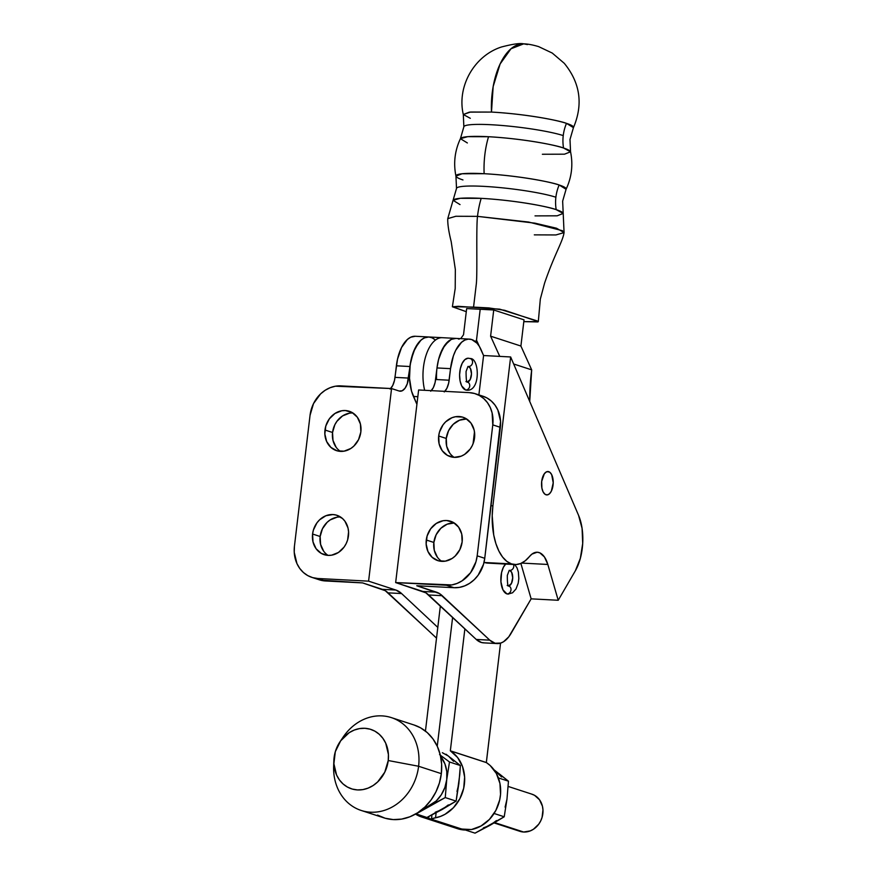 <?xml version="1.0" encoding="UTF-8"?>
<svg xmlns="http://www.w3.org/2000/svg" width="877" height="877" viewBox="0 0 877 877"><rect width="100%" height="100%" fill="white"/><g stroke="black" fill="none" stroke-linecap="round" stroke-linejoin="round"><path stroke-width="1.32" d="M535.025 215.885L557.136 215.819L563.198 213.44L556.204 209.647A39.048 33.589 108 0 1 555.886 197.226A39.048 33.589 -72 0 0 556.204 209.647C550.263 207.18 517.156 200.351 481.188 198.355L460.348 198.301L453.069 200.307L460.019 204.593M542.37 154.253L564.481 154.188L570.554 151.809L563.549 148.016A39.048 33.589 108 0 1 563.242 135.595A39.048 33.589 -72 0 0 563.549 148.016C557.608 145.549 524.501 138.719 488.544 136.724L467.704 136.669L460.425 138.676L467.364 142.962M464.481 126.047A53.442 6.139 6.8 0 1 507.52 125.981A53.442 6.139 6.8 0 1 563.242 135.595A53.442 6.139 -173.2 0 0 507.52 125.981A53.442 6.139 -173.2 0 0 464.481 126.047M457.136 187.678A53.442 6.139 6.8 0 1 500.175 187.612A53.442 6.139 6.8 0 1 555.886 197.226A53.442 6.139 -173.2 0 0 500.175 187.612A53.442 6.139 -173.2 0 0 457.136 187.678M452.379 306.775L466.279 311.675L452.411 306.698L473.558 307.114L476.31 284.005C477.516 273.953 476.068 228.349 477.494 216.356L455.755 216.279L447.741 218.669C447.599 224.238 448.75 231.89 451.195 241.624L455.338 269.469L455.207 288.489L452.379 306.775L458.331 306.314L499.747 309.175L536.823 320.785L538.226 321.453L537.864 321.936L523.81 321.651L538.303 321.64L540.331 299.057L544.573 283.183C554.209 254.823 562.837 241.493 564.064 232.548L556.478 228.217L534.981 223.164L477.494 216.356L528.678 222.056L562.53 230.728M563.198 213.44A55.492 6.369 -173.2 0 0 556.204 209.647A55.492 6.369 -173.2 0 0 481.188 198.355A58.573 29.116 93 0 0 477.494 216.356A58.573 29.116 -87 0 1 481.188 198.355A55.492 6.369 -173.2 0 0 453.069 200.307L456.511 188.467L455.952 176.145L462.026 173.767L484.137 173.701C520.094 175.696 553.201 182.537 559.142 184.992A39.048 33.589 -72 0 0 555.886 197.226A39.048 33.589 108 0 1 559.142 184.992A55.492 6.369 6.8 0 1 566.082 189.279L562.65 201.118L564.064 232.548M564.054 232.602L555.93 234.948L534.312 234.861M570.554 151.809A55.492 6.369 -173.2 0 0 563.549 148.016A55.492 6.369 -173.2 0 0 488.544 136.724A58.573 29.116 93 0 0 484.137 173.701A55.492 6.369 6.8 0 1 559.142 184.992L566.082 189.279C571.705 177.286 573.185 164.788 570.554 151.809L569.995 139.487L573.437 127.647C583.315 104.363 580.256 82.92 564.284 63.319L552.236 53.048L538.653 46.624C532.745 44.848 527.757 43.927 523.679 43.85A58.573 29.116 93 0 0 491.482 112.07C527.45 114.065 560.546 120.894 566.487 123.361A39.048 33.589 -72 0 0 563.242 135.595A39.048 33.589 108 0 1 566.487 123.361A55.492 6.369 6.8 0 1 573.437 127.647L566.487 123.361A55.492 6.369 6.8 0 0 491.482 112.07L493.17 86.516L500.109 63.988L510.973 48.794L523.679 43.85L527.494 44.563M470.302 118.307L463.308 114.514L469.37 112.135L491.482 112.07L470.51 112.026L463.308 114.514L463.856 126.836L460.425 138.676A55.492 6.369 -173.2 0 1 488.544 136.724A58.573 29.116 -87 0 0 484.137 173.701A55.492 6.369 6.8 0 0 455.952 176.145C453.31 163.166 454.801 150.68 460.425 138.676M524.029 319.853L520.905 346.042L531.681 369.864L529.73 401.469A113.243 56.281 -87 0 1 531.319 372.944L531.681 369.864L513.67 363.999L531.681 369.864L520.905 346.042L490.605 336.176L499.747 356.391L490.605 336.176L493.729 309.987L490.605 336.176L520.905 346.042L524.029 319.853L493.729 309.987L524.029 319.853M479.324 346.349L476.507 340.133L480.19 309.274L493.729 309.987L466.652 308.561L463.527 334.762L460.699 338.654L463.527 334.762L466.652 308.561L480.19 309.274L476.507 340.133L479.324 346.349M462.957 179.938A55.492 6.369 6.8 0 1 455.952 176.145M447.752 218.614L455.887 216.268L477.494 216.356C476.068 228.349 477.516 273.953 476.31 284.005L473.558 307.114L488.785 307.915L504.626 310.294L538.303 321.64M475.411 341.646L476.507 340.133L475.411 341.646M459.109 339.191L458.178 338.829M455.744 338.39L452.302 338.939L448.925 340.824L442.896 348.235L438.566 359.482L436.976 368.088M436.582 379.555A35.146 17.463 -87 0 1 455.887 338.401A35.146 17.463 93 0 0 436.998 367.945L435.113 382.46L433.326 387.645L430.728 391.219M435.222 339.881L432.043 337.766L428.667 336.965L425.224 337.524L421.859 339.399L418.68 342.534L413.396 352.05L410.184 364.613L409.515 378.305L411.51 391.054L416.915 404.363L413.429 396.448A35.146 17.463 93 0 1 411.521 357.926A35.146 17.463 93 0 1 428.809 336.976L415.281 336.264A35.146 17.463 93 0 0 396.382 365.808L409.921 366.52A35.146 17.463 -87 0 1 428.809 336.976L442.348 337.689A35.146 17.463 93 0 0 426.2 354.812A35.146 17.463 93 0 0 424.654 390.287A35.146 17.463 -87 0 1 426.2 354.812A35.146 17.463 -87 0 1 442.348 337.689L469.425 339.103A35.146 17.463 -87 0 1 471.716 339.542A35.146 17.463 -87 0 1 481.265 350.153L483.578 355.536L479.291 346.294L476.989 343.181L471.716 339.542L468.307 339.125L464.876 340.057L461.543 342.293L455.7 350.329L453.409 355.81L450.537 368.658L436.998 367.945L435.617 379.5L449.156 380.212A15.622 7.761 -87 0 1 444.847 391.35M413.429 396.448L417.825 396.689L413.429 396.448M431.769 818.69L440.375 816.454L445.056 814.284L453.431 807.706L459.855 798.739L463.703 788.215L464.635 777.154L462.541 766.586L457.63 757.542L450.329 750.8L464.876 628.82L450.329 750.8L486.318 762.519L500.548 643.126L486.34 762.584L450.329 750.8L486.318 762.519L490.232 765.577L496.393 773.536L499.945 783.457L500.537 794.398L499.693 799.934L495.834 810.458L489.41 819.425L481.034 825.991L471.508 829.532L465.555 829.697L460.853 828.787L428.656 818.307L428.875 816.52L428.656 818.307L461.73 829.039L471.508 829.532A36.319 31.243 -72 0 0 499.693 799.934A36.319 31.243 -72 0 0 486.34 762.584L450.361 750.876A36.319 31.243 108 0 1 463.703 788.215A36.319 31.243 108 0 1 435.529 817.824L431.484 818.888M435.529 817.824L436.121 812.782L435.529 817.824M437.25 746.239L452.62 617.364L437.25 746.239M440.364 605.908L425.444 731.078L440.364 605.908M460.853 828.787L464.646 830.015L460.853 828.787M428.656 818.307A36.319 31.243 108 0 1 421.684 817.013A36.319 31.243 108 0 1 415.501 814.086L423.438 817.517L428.656 818.307M421.684 817.013L457.673 828.732A36.319 31.243 -72 0 0 464.646 830.015L454.483 827.46M449.791 453.168L446.689 446.338L446.261 438.456A20.697 17.803 -72 0 0 454.154 457.345L447.5 455.437L442.216 450.701L439.114 443.872L438.686 435.99L446.261 438.456L448.553 430.717L453.234 424.293L459.581 420.182L466.63 418.987M466.652 418.987A20.697 17.803 -72 0 0 446.261 438.456L438.686 435.99A20.697 17.803 108 0 1 463.023 417.255A20.697 17.803 108 0 1 474.556 437.875A20.697 17.803 108 0 1 450.208 456.61A20.697 17.803 108 0 1 438.686 435.99L439.498 432.032L443.06 424.808L445.659 421.826L452.006 417.715L455.503 416.728L462.508 417.09L465.731 418.428L471.026 423.163L474.117 429.993L474.687 433.874L473.733 441.844L472.254 445.615L470.182 449.057L464.558 454.429L461.236 456.161L454.187 457.345M437.382 557.169L434.29 550.35L433.852 542.457L426.277 539.991A20.697 17.803 108 0 1 450.625 521.256A20.697 17.803 108 0 1 462.146 541.876L459.855 549.616L455.174 556.04L452.159 558.441L445.33 561.148L438.325 560.776L432.229 557.388L427.954 551.501L426.145 543.992L427.099 536.033L430.651 528.809L436.275 523.437L443.104 520.73L446.645 520.521L453.332 522.44L458.616 527.165L461.719 533.994L462.146 541.876A20.697 17.803 108 0 1 437.809 560.622A20.697 17.803 108 0 1 426.277 539.991L433.852 542.457A20.697 17.803 -72 0 0 441.756 561.357M336.088 447.193L332.986 440.375L332.547 432.482L324.972 430.015A20.697 17.803 108 0 1 349.32 411.28A20.697 17.803 108 0 1 360.853 431.901L358.55 439.64L353.87 446.064L350.855 448.465L344.025 451.173L337.031 450.8L330.925 447.413L326.65 441.526L324.852 434.016L325.795 426.058L329.357 418.833L334.97 413.462L341.8 410.754L345.352 410.546L352.028 412.464L357.312 417.189L360.414 424.019L360.853 431.901A20.697 17.803 108 0 1 336.505 450.646A20.697 17.803 108 0 1 324.972 430.015L332.547 432.482A20.697 17.803 -72 0 0 340.451 451.381M323.679 551.205L320.587 544.376L320.149 536.494A20.697 17.803 -72 0 0 328.053 555.382L321.399 553.464L316.104 548.739L313.012 541.909L312.574 534.027L320.149 536.494L322.451 528.754L327.121 522.33L330.147 519.929L336.976 517.222M340.539 517.013A20.697 17.803 -72 0 0 320.149 536.494L312.574 534.027A20.697 17.803 108 0 1 336.921 515.281A20.697 17.803 108 0 1 348.443 535.913A20.697 17.803 108 0 1 324.106 554.648A20.697 17.803 108 0 1 312.574 534.027L313.396 530.059L316.948 522.845L319.546 519.864L325.893 515.742L332.942 514.547L336.395 515.128L342.501 518.515L344.913 521.201L348.016 528.02L348.575 531.911L347.632 539.87L346.152 543.652L344.069 547.095L338.456 552.466L331.627 555.174L328.075 555.382M545.998 494.781A11.719 5.821 -87 0 1 541.613 482.153A11.719 5.821 -87 0 1 547.993 471.53A11.719 5.821 -87 0 1 548.75 471.673L547.215 471.596L549.835 472.254L551.677 474.643L553.223 482.788L551.337 491.186L549.386 493.861L547.138 494.924L544.913 494.2L543.071 491.811L541.887 488.116L541.69 481.374L544.332 473.744L546.47 471.848L548.75 471.673A11.719 5.821 -87 0 1 553.135 484.312A11.719 5.821 -87 0 1 546.766 494.924A11.719 5.821 -87 0 1 545.998 494.781M428.809 336.976A35.146 17.463 -87 0 1 431.1 337.404L433.841 338.774M487.864 563.122L484.027 562.343A50.767 25.225 93 0 0 484.477 562.497A50.767 25.225 93 0 0 487.787 563.122L514.854 564.547A50.767 25.225 -87 0 1 511.543 563.922L484.477 562.497L511.543 563.922A50.767 25.225 -87 0 1 492.896 505.832L491.021 505.733L492.896 505.832L492.205 515.753L493.729 535.003L495.889 543.587L498.87 551.03L502.576 557.048L506.862 561.401L511.543 563.922L516.104 564.547L520.719 563.494L525.213 560.798L529.467 556.544A50.767 25.225 -87 0 1 514.854 564.547M467.912 358.222L464.832 359.669L462.168 363.33L460.326 368.647L459.592 374.808L460.074 380.881L461.697 385.935L465.698 390.002A4.1 3.53 -72 0 0 469.633 386.658A4.1 3.53 -72 0 0 467.551 382.087A4.1 3.53 108 0 1 469.633 386.658A4.1 3.53 108 0 1 465.698 390.002A16.016 7.959 93 0 1 459.669 373.229A16.016 7.959 93 0 1 467.912 358.222L469.458 358.408A4.1 3.53 108 0 1 470.28 358.572A4.1 3.53 108 0 1 472.451 363.122A4.1 3.53 108 0 1 468.493 366.498A7.805 3.881 -87 0 1 471.453 374.38A7.805 3.881 -87 0 1 467.715 381.955M465.939 381.517L466.663 381.912A4.1 3.53 108 0 1 467.485 382.065M508.66 585.902L511.455 583.413L512.716 577.811L511.686 572.385L509.734 570.401A4.1 3.53 -72 0 0 513.067 568.526A4.1 3.53 -72 0 0 513.527 564.47A4.1 3.53 108 0 1 513.067 568.526A4.1 3.53 108 0 1 509.734 570.401A7.805 3.881 -87 0 1 512.694 578.283A7.805 3.881 -87 0 1 508.956 585.858M507.18 585.419L507.904 585.814A4.1 3.53 108 0 1 508.726 585.968L508.824 586.011C507.816 586.779 507.312 583.238 507.323 575.4L509.23 570.313M508.792 585.989A4.1 3.53 108 0 1 510.885 590.561A4.1 3.53 108 0 1 506.939 593.904A4.1 3.53 -72 0 0 510.885 590.561A4.1 3.53 -72 0 0 508.792 585.989M505.569 564.054A16.016 7.959 93 0 0 500.866 580.804A16.016 7.959 93 0 0 506.939 593.904L508.485 594.091M470.28 358.572A4.1 3.53 -72 0 1 472.451 363.122A4.1 3.53 -72 0 1 468.493 366.498L470.445 368.483L471.475 373.909L470.215 379.511L467.419 381.999M497.084 643.565L483.545 642.852A39.048 19.404 93 0 1 476.233 639.443L428.678 594.979L442.216 595.691L489.772 640.155L476.233 639.443L489.772 640.155L495.077 643.247L500.723 643.071L503.53 641.756L508.803 636.801L531.144 598.848L558.221 600.274L547.829 564.459L521.629 563.078L547.829 564.459L544.431 556.95L539.761 552.806L537.152 552.225L531.911 554.121L529.467 556.544A27.34 13.583 -87 0 1 537.327 552.236A27.34 13.583 -87 0 1 547.829 564.459L558.221 600.274L531.144 598.848L511.148 633.271A39.048 19.404 -87 0 1 497.084 643.565A39.048 19.404 -87 0 1 489.772 640.155L439.432 593.543L416.772 585.748L454.001 587.711L459.351 587.393L464.635 585.902L469.655 583.304L474.216 579.686L478.14 575.191L483.512 564.295L484.751 558.309L477.176 555.843L492.786 424.874L500.361 427.34L492.786 424.874L492.129 412.979L490.265 407.52L487.459 402.675L483.808 398.629L479.467 395.527L474.6 393.51L469.392 392.644A31.243 26.869 108 0 1 475.389 393.751A31.243 26.869 108 0 1 492.786 424.874L477.176 555.843L475.937 561.828L470.565 572.725L462.08 580.837L457.06 583.435L451.776 584.926L395.659 582.58L418.625 389.98L469.392 392.644L418.625 389.98L395.659 582.58L422.955 591.46L436.494 592.172A46.865 23.284 -87 0 1 442.216 595.691L428.678 594.979A46.865 23.284 93 0 0 422.955 591.46L436.494 592.172L416.772 585.748L454.001 587.711L446.426 585.244L454.001 587.711A31.243 26.869 -72 0 0 484.751 558.309L477.176 555.843A31.243 26.869 108 0 1 446.426 585.244L395.659 582.58L425.893 592.83L476.233 639.443L481.539 642.534L484.345 642.863M482.175 395.976L487.042 397.994L491.383 401.096L495.034 405.141L497.84 409.987L500.559 421.311L484.751 558.309L500.361 427.34A31.243 26.869 -72 0 0 482.964 396.218L475.389 393.751M455.963 338.401L451.337 339.344L444.913 345.056L439.87 355.097L438.127 361.291L436.998 367.945L450.537 368.658A35.146 17.463 -87 0 1 469.425 339.103M431.309 390.638A15.622 7.761 93 0 0 435.617 379.5L449.156 380.212L450.537 368.658L448.651 383.172L446.853 388.358L444.255 391.931M578.557 515.325A39.048 19.404 -87 0 1 575.367 570.763L580.344 558.364L582.701 543.455L582.076 528.338L578.557 515.325L510.644 356.961L483.578 355.536L510.644 356.961L492.896 505.832L510.644 356.961L578.557 515.325M473.054 443.828L474.479 431.846L473.054 443.828M478.886 394.891L483.578 355.536L478.886 394.891M531.144 598.848L520.872 563.429L531.144 598.848M558.221 600.274L575.367 570.763L558.221 600.274M433.852 542.457L436.154 534.718L440.835 528.305L447.171 524.183L454.22 522.988A20.697 17.803 -72 0 0 433.852 542.457M311.828 577.373L319.403 579.84A31.243 26.869 -72 0 0 325.411 580.958L317.825 578.491A31.243 26.869 108 0 1 311.828 577.373A31.243 26.869 108 0 1 294.431 546.25L310.052 415.281A31.243 26.869 108 0 1 340.791 385.891L391.559 388.555L399.134 391.021L402.17 390.791L405.031 388.248L407.268 383.786L411.061 359.866L415.095 348.202L420.938 340.166L424.271 337.919L428.886 336.976M415.347 336.264L410.732 337.207L407.399 339.454L401.556 347.489L397.522 359.153L394.507 380.322L392.71 385.507L390.112 389.081M320.193 580.081L362.629 582.909L382.35 589.333L395.889 590.046A46.865 23.284 -87 0 1 401.611 593.565L437.798 627.395L401.611 593.565L395.889 590.046L368.592 581.155L317.825 578.491L325.411 580.958L362.629 582.909L385.288 590.703L436.527 638.094A39.048 19.404 93 0 1 435.628 637.305L436.614 637.36L435.628 637.305L388.072 592.852A46.865 23.284 93 0 0 382.35 589.333L395.889 590.046L368.592 581.155L391.559 388.555L399.134 391.021A15.622 7.761 -87 0 0 400.153 391.208L400.153 391.208A15.622 7.761 -87 0 0 408.55 378.075L409.921 366.52L396.382 365.808L395.012 377.373L408.55 378.075L395.012 377.373A15.622 7.761 93 0 1 390.703 388.511M401.611 593.565L388.072 592.852L401.611 593.565M352.949 413.012A20.697 17.803 -72 0 0 332.547 432.482L334.85 424.742L336.932 421.3L342.545 415.928L349.375 413.22M391.559 388.555L335.442 386.198L330.158 387.689L325.137 390.287L320.576 393.905L313.517 403.595L310.052 415.281L294.431 546.25L294.233 552.291L296.952 563.615L299.759 568.46L303.409 572.506L307.75 575.597L312.618 577.614L317.825 578.491L368.592 581.155L391.559 388.555M506.073 563.571L503.409 567.233L501.567 572.549L500.92 581.813L502.938 589.837L506.939 593.904M465.698 390.002L467.244 390.188M531.473 794.036L534.521 795.296L539.508 799.769L542.435 806.204L542.962 809.866L542.074 817.386L540.681 820.949L538.719 824.194L533.413 829.258L530.278 830.892L523.624 832.021L494.727 822.604L523.624 832.021A19.524 16.795 -72 0 0 542.479 815.818A19.524 16.795 -72 0 0 531.966 794.189L508.156 786.439M377.538 815.073L385.146 818.23L393.291 819.589L401.644 819.096L409.91 816.772L417.759 812.705L424.885 807.059L431.013 800.043L435.913 791.92L439.399 783.008L441.328 773.657L418.603 766.257A48.816 41.986 -72 0 0 393.291 718.296A48.816 41.986 -72 0 0 343.214 737.02L339.969 741.81A31.243 26.869 108 0 1 372.023 729.828A31.243 26.869 108 0 1 388.226 760.523L418.603 766.257L441.328 773.657A48.816 41.986 -72 0 0 414.141 725.027L391.416 717.627A48.816 41.986 108 0 1 418.603 766.257A48.816 41.986 108 0 1 361.192 810.458A48.816 41.986 108 0 1 333.852 763.187M333.852 760.622L333.644 766.399A48.816 41.986 -72 0 0 372.572 812.245A48.816 41.986 -72 0 0 418.603 766.257L388.226 760.523A31.243 26.869 108 0 1 358.77 789.958A31.243 26.869 108 0 1 333.852 760.622A31.243 26.869 108 0 1 334.082 757.684A31.243 26.869 108 0 1 339.969 741.81M341.482 739.739A48.816 41.986 108 0 1 391.416 717.627M361.192 810.458L383.918 817.857A48.816 41.986 -72 0 0 441.328 773.657L441.635 764.229L440.309 755.064L437.393 746.535L432.997 738.96L427.307 732.635L420.522 727.8L414.043 724.994M388.226 760.523L384.751 772.209L377.691 781.9L373.131 785.518L368.11 788.116L362.826 789.607L357.476 789.925L352.269 789.059L347.391 787.031L343.05 783.939L339.41 779.894L336.593 775.049L333.885 763.724L335.31 751.699L340.682 740.802L349.167 732.69L354.187 730.092L359.471 728.601L364.821 728.294L370.039 729.16L374.907 731.177L379.248 734.279L382.887 738.324L385.705 743.17L388.423 754.494L388.226 760.523M483.359 827.91L490.254 825.169L475.027 833.15L464.163 829.609L475.027 833.15L504.22 816.783L506.972 799.188L508.463 781.199L498.377 777.91L508.463 781.199L494.102 769.863M505.097 807.125L506.972 799.188L504.22 816.783L494.069 813.472L504.22 816.783L490.254 825.169L496.448 820.565M501.644 776.989L494.343 770.236M506.972 799.188L508.463 781.199L499.068 773.689M494.146 822.944L519.875 831.319A19.524 16.795 -72 0 0 523.624 832.021L517.331 830.212M440.342 755.196L449.495 761.992L460.359 765.533L445.998 754.209M435.255 812.245L442.151 809.504L426.924 817.485L415.917 813.845L426.924 817.485L456.117 801.118L445.253 797.577L416.06 813.955L436.22 800.953L441.284 794.803L444.869 787.513L446.744 779.587L445.253 797.577L456.117 801.118L459.767 774.566L460.359 765.533L449.495 761.992L446.744 779.587L446.777 771.563L444.957 763.988L440.583 756.292A31.243 26.869 108 0 1 446.744 779.587L449.495 761.992L439.552 754.604M453.541 761.324L448.509 756.127L442.348 752.707M456.994 791.46L458.868 783.534L456.117 801.118L442.151 809.504L448.333 804.9M458.868 783.534L460.359 765.533L450.964 758.024M423.131 808.298L430.026 805.557A31.243 26.869 108 0 1 423.701 808.145M446.744 779.587A31.243 26.869 108 0 1 430.026 805.557L445.253 797.577L446.744 779.587M463.308 114.514C456.742 86.582 474.172 55.777 501.447 46.996C512.705 44.047 520.116 42.995 523.679 43.85M447.741 218.68L453.069 200.307M431.933 814.963L431.462 818.943M467.167 381.999L467.584 382.109C466.575 382.876 466.071 379.335 466.071 371.497L467.989 366.411M466.739 390.199C480.881 391.602 479.478 357.827 470.247 358.561L468.417 358.222M507.98 594.102L512.563 592.786L515.972 589.026L518.197 583.227L518.833 578.579L518.362 572.056L517.024 567.879L514.766 564.536"/></g></svg>
